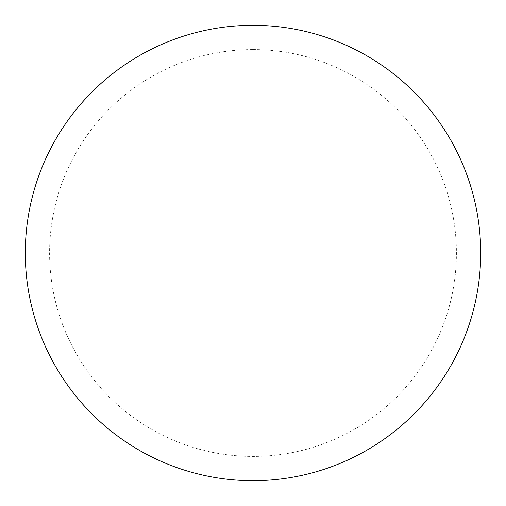 <?xml version="1.0" encoding="UTF-8"?>
<svg xmlns="http://www.w3.org/2000/svg" width="506" height="506" viewBox="0 0 506 506"><rect width="100%" height="100%" fill="white"/><g stroke="black" fill="none" stroke-linecap="round" stroke-linejoin="round"><path stroke-width="0.38" stroke-dasharray="2.53 1.9" d="M480.7 253A227.7 227.7 0 0 1 139.15 450.195A227.7 227.7 0 0 1 139.15 55.805A227.7 227.7 0 0 1 480.7 253A227.7 227.7 0 0 0 253 25.3A227.7 227.7 0 0 0 25.3 253A227.7 227.7 0 0 1 366.85 55.805A227.7 227.7 0 0 1 366.85 450.195A227.7 227.7 0 0 1 25.3 253A227.7 227.7 0 0 0 253 480.7A227.7 227.7 0 0 0 480.7 253M253 25.3A227.7 227.7 0 0 1 480.7 253A227.7 227.7 0 0 1 253 480.7A227.7 227.7 0 0 1 25.3 253A227.7 227.7 0 0 1 253 25.3A227.7 227.7 0 0 1 480.7 253A227.7 227.7 0 0 1 253 480.7M253 49.588A203.412 203.412 0 0 1 456.412 253A203.412 203.412 0 0 1 253 456.412A203.412 203.412 0 0 1 49.588 253A203.412 203.412 0 0 1 253 49.588"/><path stroke-width="0.76" d="M253 25.3A227.7 227.7 0 0 1 480.7 253A227.7 227.7 0 0 1 253 480.7A227.7 227.7 0 0 1 25.3 253A227.7 227.7 0 0 1 253 25.3M25.3 253A227.7 227.7 0 0 0 253 480.7A227.7 227.7 0 0 0 480.7 253A227.7 227.7 0 0 0 253 25.3A227.7 227.7 0 0 0 25.3 253"/></g></svg>
